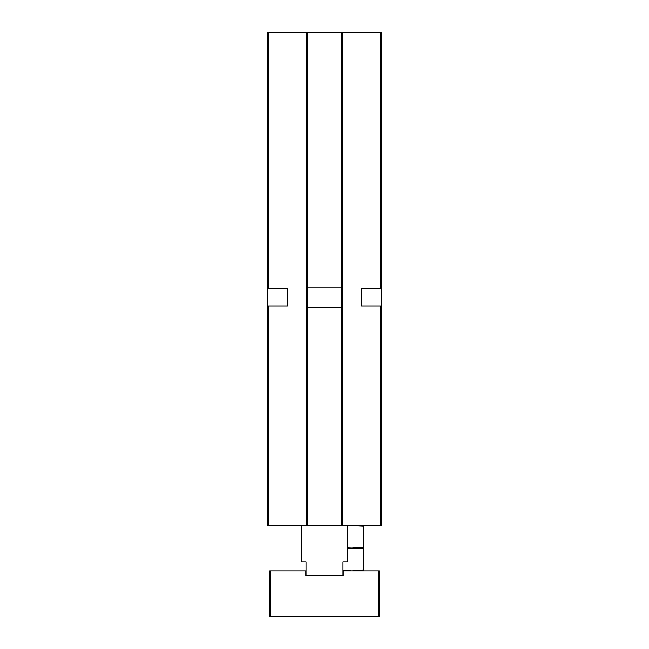<?xml version="1.0" encoding="UTF-8"?>
<svg xmlns="http://www.w3.org/2000/svg" width="649" height="649" viewBox="0 0 649 649"><rect width="100%" height="100%" fill="white"/><g stroke="black" fill="none" stroke-linecap="round" stroke-linejoin="round"><path stroke-width="0.97" d="M361.461 305.955L361.461 288.286L361.461 305.955L380.63 305.955L381.539 307.439L381.539 525.284L267.461 525.284L267.461 307.439L268.37 305.955L287.539 305.955L287.539 288.286L287.539 305.955M380.63 305.955L380.63 525.284M380.63 32.45L380.63 288.286L381.539 286.801L381.539 32.45L307.391 32.45L307.391 525.284M361.461 288.286L380.63 288.286M307.391 307.131L341.609 307.131M307.391 287.109L341.609 287.109M268.37 305.955L268.37 525.284M307.391 32.45L268.37 32.45L268.37 288.286L287.539 288.286M381.539 307.439L381.539 286.801M341.609 32.45L341.609 525.284M268.37 32.45L267.461 32.45L267.461 307.439M268.37 288.286L267.461 286.801M347.32 547.934L351.88 548.097L347.32 548.097M351.88 548.105L363.286 547.156L363.286 526.234L347.32 525.447M363.286 547.156L363.286 548.097L351.88 548.097M363.286 525.284L363.286 526.234M342.98 570.325L351.88 570.917L363.286 569.968L363.286 548.097M363.286 569.968L363.286 570.917M378.351 570.917L379.259 570.917L379.259 616.55L378.351 616.55L378.351 570.917L342.98 570.917M343.207 570.917L343.207 575.485L305.793 575.485L305.793 570.917L269.741 570.917L269.741 616.55L270.657 616.55L270.657 570.917M378.351 616.55L270.657 616.55M306.02 575.485L306.02 561.791L301.688 561.791L301.688 525.284M342.98 575.485L342.98 561.791L347.32 561.791L347.32 525.284M342.526 32.45L342.526 525.284M306.474 32.45L306.474 525.284"/></g></svg>

